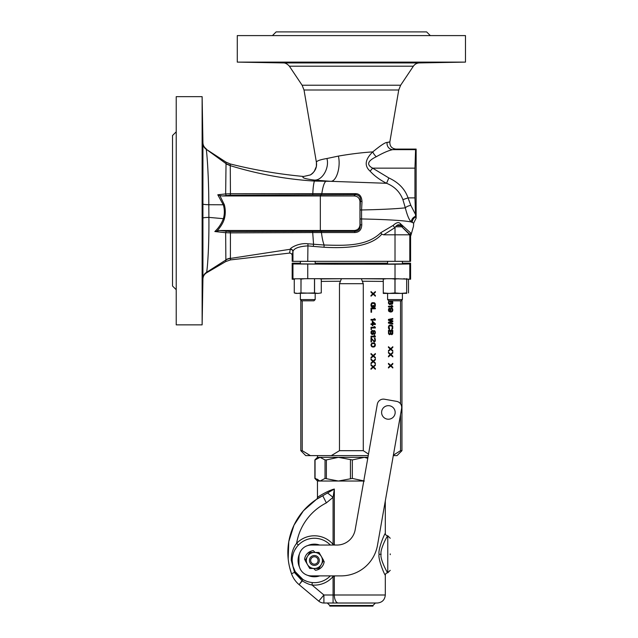 <?xml version="1.0" encoding="UTF-8"?>
<svg xmlns="http://www.w3.org/2000/svg" width="638" height="638" viewBox="0 0 638 638"><rect width="100%" height="100%" fill="white"/><g stroke="black" fill="none" stroke-linecap="round" stroke-linejoin="round"><path stroke-width="0.96" d="M415.29 214.065L410.816 205.348L408.041 197.876L414.955 197.876L415.593 217.008A6.165 6.045 -79.9 0 0 412.204 222.471L411.279 221.968C403.782 220.509 387.21 219.504 361.571 218.954L361.778 224.696A2.464 0.566 176.4 0 0 360.207 225.182L359.968 224.967C359.505 228.508 357.487 230.358 353.915 230.493L354.88 231.339L354.505 232.551C359.162 232.415 361.587 229.8 361.778 224.696M415.474 216.306C412.89 217.478 411.494 219.36 411.279 221.968C409.197 220.086 407.204 215.373 405.313 207.836L402.905 199.638L408.041 197.876C404.994 189.103 398.598 182.46 388.853 177.946L386.556 183.289C394.467 186.463 399.922 191.918 402.905 199.638M359.968 224.967L359.968 201.488A1249.619 323.426 -90 0 1 360.414 201.09C360.877 197.246 359.218 195.1 355.438 194.638L353.915 195.954L222.407 195.954L230.166 195.204L355.438 194.638L355.087 193.649C359.417 193.505 361.722 196.217 361.993 201.783L361.571 209.966C381.101 209.567 395.68 208.857 405.313 207.836A6.165 2.44 -12.5 0 1 410.816 205.348M361.993 201.783L360.414 201.09L360.015 209.966L361.571 209.966L361.571 218.954L360.015 218.954L360.207 225.182C360.382 229.002 358.612 231.06 354.88 231.339L321.185 231.347A2.464 0.439 -89.9 0 1 321.456 232.559L354.505 232.551M410.569 232.894L410.585 236.634L410.569 232.894L400.497 223.779C398.854 221.833 396.429 222.359 393.215 225.381L380.822 232.679C366.523 246.874 343.515 245.494 324.144 245.016L313.553 244.242L312.708 232.551L321.456 232.559A28.989 5.463 -91 0 0 324.144 245.016L323.976 247.249L313.362 246.396L313.553 244.242L307.947 243.78C299.206 242.631 290.266 247.839 290.362 249.051L289.532 253.087L230.493 259.905L225.876 261.492L206.584 272.801L206.592 272.306C207.446 269.212 209.208 245.415 208.889 217.383L208.817 204.726C208.778 176.574 206.919 152.362 206.202 149.244L226.051 162.156L230.342 163.982C254.474 170.019 278.894 174.19 303.608 176.479L310.387 174.932M410.832 235.574L413.488 226.283L413.671 223.085L412.204 222.471M414.955 197.876L414.955 168.137L415.577 149.643L416.135 149.085L416.135 218.164L413.671 223.085M415.593 217.008L416.135 218.164M416.135 149.085L395.935 149.085C391.7 148.55 389.674 146.142 389.858 141.875L387.099 142.441C385.424 142.258 380.647 145.408 372.759 151.892C362.145 152.562 350.693 153.957 338.395 156.087L326.911 158.511C320.045 159.675 316.544 160.951 316.408 162.339L316.408 162.363M414.955 168.137L372.624 168.137C366.324 164.763 367.544 160.959 376.292 156.733C383.247 152.785 388.733 150.424 392.753 149.643L395.935 149.085M355.087 193.649L321.815 193.641A28.989 5.463 -89 0 1 326.042 181.256L314.375 181.064L314.375 180.083C304.844 178.839 301.248 177.635 303.608 176.479M388.853 177.946L372.624 168.137L370.12 171.183C374.418 175.905 379.897 179.94 386.556 183.289L330.707 181.32L314.375 180.083C322.549 180.57 329.607 167.539 326.911 158.511M321.209 232.559A2.464 0.439 -89.8 0 0 320.938 231.347L321.185 231.347M380.822 232.679L381.787 234.178C375.032 241.914 360.366 249.402 323.976 247.249M401.82 226.793L410.274 234.816L383.677 234.816L395.01 227.567A2.464 1.348 49.3 0 1 393.215 225.381M383.677 234.816L381.787 234.178M400.608 225.565A2.464 1.898 134.1 0 1 400.497 223.779M410.585 236.634L410.585 261.333L395.01 261.333L395.01 227.567C396.94 224.56 398.87 223.97 400.792 225.796M410.274 234.816L410.362 233.859M387.832 142.362L388.478 142.274M389.858 141.875L398.742 89.998L304.015 89.998L316.408 162.339L316.376 166.462L314.151 171.59M415.577 149.643L392.753 149.643A6.165 5.726 85 0 1 387.099 142.441M376.292 156.733A6.165 2.568 54.2 0 1 372.759 151.892C365.032 159.42 364.146 165.848 370.12 171.183M338.395 156.087C340.947 166.885 336.505 181.655 330.707 181.32L326.042 181.256M353.915 230.493L219.552 230.493L230.087 231.546L320.938 231.347L320.34 230.493L320.34 195.954L321.281 194.622A2.464 0.431 89.8 0 0 321.52 193.641L312.835 193.657C312.987 188.481 313.497 184.278 314.375 181.064C286.159 179.31 258.127 174.174 230.27 165.657L230.342 163.982M321.52 193.641L321.568 194.622M359.968 201.488C359.513 197.939 357.495 196.097 353.915 195.954M226.331 195.459A2.464 0.694 82.7 0 1 225.653 193.928L217.781 194.781L223.404 205.053C224.648 209.535 224.656 214.017 223.428 218.499C221.625 223.467 218.762 227.814 214.831 231.538L219.552 230.493M226.267 231.315L225.653 232.695L214.831 231.538M225.94 259.706A12.337 12.202 136.6 0 1 230.398 258.215L230.422 232.878L225.653 232.695L225.876 261.492M230.087 231.546A2.464 0.51 -90.3 0 1 230.422 232.878L312.708 232.551A2.464 0.439 -89.8 0 0 312.437 231.323M202.932 142.792L202.924 278.543C203.059 275.831 204.288 273.758 206.592 272.306L225.908 259.969A12.337 12.274 157.9 0 1 230.462 258.422L290.274 249.267C291.853 249.346 292.73 250.16 292.914 251.723L292.954 251.492C292.77 249.968 291.909 249.155 290.362 249.051M395.01 261.333L292.954 261.333L292.954 251.492C293.879 248.357 298.815 246.483 307.747 245.885L313.362 246.396M307.747 261.333L307.947 243.78M292.954 261.333L292.172 261.333L292.172 255.551C292.005 253.972 291.119 253.142 289.532 253.087M430.323 35.6L426.623 31.9L276.134 31.9L272.434 35.6M417.778 62.636L403.519 62.683M237.28 62.117L237.28 35.6L465.477 35.6L465.477 62.117L237.28 62.117L283.368 62.923C282.355 63.042 285.664 61.99 289.389 66.208L302.109 85.221L400.648 85.221L413.368 66.208L289.389 66.208M288.145 62.683L277.044 62.412M404.986 62.739L418.544 62.372C428.895 62.357 427.588 62.46 414.612 62.683L409.086 62.739M425.713 62.412L414.612 62.683M176.224 131.811L172.523 135.519L172.523 286.007L176.224 289.708M202.685 273.997C202.772 259.698 202.677 259.698 202.413 273.997C202.326 288.336 202.421 288.336 202.685 273.997C202.772 259.698 202.677 259.698 202.413 273.997C202.326 288.336 202.421 288.336 202.685 273.997M202.126 324.862L202.126 96.657L176.224 96.657L176.224 324.862L202.126 324.862L202.924 279.037C203.059 276.334 204.272 274.252 206.584 272.801L206.592 272.306L206.584 272.801M202.924 278.543L202.924 279.037M206.202 149.244L206.194 148.774C204.128 147.298 203.043 145.297 202.932 142.76L202.932 143.255A7.401 7.361 -179.8 0 0 206.202 149.244L226.075 163.671L230.31 165.449M202.916 150.265L202.916 155.194M202.9 252.72L202.908 265.623M202.709 263.047L202.693 273.351M202.685 147.522C202.772 161.829 202.677 161.829 202.413 147.522M202.685 158.623L202.413 136.42L202.685 158.623M230.462 258.422L230.493 259.905M226.051 162.156L225.653 193.928L230.438 193.737L230.27 165.657L226.099 163.918M312.596 194.654A2.464 0.431 89.8 0 0 312.835 193.657L230.438 193.737A2.464 0.423 89.7 0 1 230.166 195.204M222.407 195.954L219.863 195.595L224.361 204.79L208.817 204.726A7.401 0.742 180 0 1 202.892 204.008M217.781 194.781L219.863 195.595M217.239 230.765C220.955 226.506 223.332 222.502 224.361 218.762C225.581 214.256 225.581 209.599 224.361 204.79M315.172 263.183L315.866 263.183L315.044 264.028L339.44 264.22L395.01 264.22L409.811 263.965L410.585 263.183L410.585 279.221L395.01 278.702L307.747 278.702L292.954 278.83L292.172 279.221L294.262 279.221M387.593 263.183L315.866 263.183M410.449 263.183L402.395 263.183M292.954 278.83L292.954 263.965L292.172 263.183L292.172 279.221M292.316 263.183L300.37 263.183M316.4 263.183L386.891 263.183L387.713 264.028L402.395 263.869M363.317 264.22L387.713 264.028M402.395 263.749L410.362 263.414M410.585 279.221L405.983 279.133M383.271 278.934L361.339 278.742L363.285 283.687L339.48 283.687L341.418 278.742L320.691 278.926M393.295 455.612L397.019 455.612L401.956 450.675L400.536 450.675L393.383 455.133M400.536 450.675L400.536 414.58M400.536 403.83L400.536 300.809M363.285 283.687L363.285 450.675L368.509 454.104M390.121 304.621L391.142 303.465L390.767 301.04L392.067 301.503L392.346 302.891L391.788 304.39L392.442 303.927L392.809 302.308L392.067 300.809M389.188 300.809L388.446 302.891L389.659 304.621M392.809 306.934L388.446 306.934L388.446 306.24L392.067 306.24L391.421 305.546L392.163 305.546L392.809 306.934M389.467 308.09L388.542 309.135L388.821 311.328L390.304 312.022L392.067 311.679L392.809 310.172L392.442 308.441L391.604 307.859L390.4 308.441L390.304 311.448L388.917 310.291L389.467 308.09M390.304 312.022L391.604 311.91M388.446 320.348L391.979 321.273L388.446 322.198L388.446 323.123L392.809 324.048L392.809 323.354L389.467 322.661L392.809 321.735L392.809 320.81L389.467 319.885L392.809 319.191L392.809 318.498L388.446 319.423L388.446 320.348M389.563 328.793L389.563 329.487L389.1 329.368L388.446 327.868L389.1 325.324L392.163 325.324L392.809 327.868L391.7 329.487L392.25 327.868L391.979 326.018L389.563 325.787L389.005 326.823L389.563 328.793L389.036 329.296M390.679 333.993L391.788 334.687L392.721 333.762L392.809 330.412L388.446 330.412L388.542 333.762L389.467 334.687L390.584 334.224M388.446 351.339L388.446 350.645L390.209 349.026L388.446 347.407L388.446 346.713L390.679 348.683L392.809 346.713L392.809 347.407L391.046 349.026L392.809 350.645L392.809 351.339L390.679 349.377L388.446 351.339M388.446 356.889L388.446 356.195L390.209 354.576L388.446 352.958L388.446 352.264L390.679 354.234L392.809 352.264L392.809 352.958L391.046 354.576L392.809 356.195L392.809 356.889L390.679 354.927L388.446 356.889M388.446 367.99L388.446 367.297L390.209 365.678L388.446 364.059L388.446 363.365L390.679 365.335L392.809 363.365L392.809 364.059L391.046 365.678L392.809 367.297L392.809 367.99L390.679 366.029L388.446 367.99M371.005 296.184L371.005 295.49L372.767 293.871L371.005 292.252L371.005 291.558L373.23 293.52L375.367 291.558L375.367 292.252L373.605 293.871L375.367 295.49L375.367 296.184L373.23 294.214L371.005 296.184M373.421 307.165L372.026 307.165L372.895 307.165L372.863 305.435L373.421 305.435L373.421 307.165M374.251 307.053L374.713 307.053L374.251 307.165L374.251 306.471L374.809 304.509L375.367 304.509L375.088 303.465L374.346 302.771L372.488 302.659L371.651 303.002L371.005 304.509L371.101 306.128L372.026 307.165M372.488 302.659L374.346 302.771M375.367 304.509L374.713 307.053M372.488 303.353L371.595 303.465L371.037 304.509L372.488 303.353L374.251 303.465L374.809 304.509L374.753 303.927L375.272 303.927M371.563 304.509L371.842 306.36L372.863 306.471L372.863 305.435M371.005 308.09L375.367 308.09L375.367 308.784L371.563 308.784L371.563 312.253L371.005 312.253L371.005 308.09L374.841 308.09L374.841 308.784M375.367 320.116L371.005 320.116L371.005 319.423L374.626 319.423L373.972 318.729L374.713 318.729L375.367 320.116M372.305 321.042L375.367 323.817L372.305 321.042L372.305 323.817L371.005 323.817L371.005 324.511L371.779 324.511M375.367 323.817L375.367 324.511L372.863 324.511L372.863 325.667L372.305 325.667L372.305 324.511L371.005 324.511M375.367 327.98L371.005 327.98L371.005 327.286L374.626 327.286L373.972 326.592L374.713 326.592L375.367 327.98M371.468 329.487L371.005 328.905L371.468 328.905L371.005 329.487M373.23 331.337L372.121 330.412L371.101 331.569L371.101 333.419L372.121 334.575L373.23 333.65L374.251 334.456L375.272 333.299L374.713 330.755L373.972 330.524L372.767 331.337L373.047 332.262L374.067 331.106L375.367 332.262M375.367 336.888L371.005 336.888L371.005 336.194L374.626 336.194L373.972 335.5L374.713 335.5L375.367 336.888M371.005 338.738L371.468 338.738L371.468 341.976L371.005 341.976L371.005 337.813L374.163 341.282L374.809 340.7L374.713 338.044L375.367 340.237L374.346 341.976M371.468 338.738L374.163 341.976M374.067 343.013L372.767 342.901L374.346 343.132L375.272 344.289L374.713 346.601L372.767 347.064L374.067 346.944M372.767 342.901L371.651 343.364L371.005 344.983L371.651 346.601L372.767 347.064M371.005 358.165L371.005 357.471L372.767 355.852L371.005 354.234L371.005 353.54L373.23 355.502L375.367 353.54L375.367 354.234L373.605 355.852L375.367 357.471L375.367 358.165L373.23 356.195L371.005 358.165M371.005 363.716L371.005 363.022L372.767 361.403L371.005 359.784L371.005 359.09L373.23 361.052L375.367 359.09L375.367 359.784L373.605 361.403L375.367 363.022L375.367 363.716L373.23 361.746L371.005 363.716M371.005 369.266L371.005 368.573L372.767 366.954L371.005 365.335L371.005 364.641L373.23 366.603L375.367 364.641L375.367 365.335L373.605 366.954L375.367 368.573L375.367 369.266L373.23 367.297L371.005 369.266M310.387 455.612L302.229 450.675L300.809 450.675L305.738 455.612L368.246 455.612M302.229 450.675L302.229 300.809M339.48 283.687L339.48 450.675L331.321 455.612M363.285 450.675L339.48 450.675M292.403 263.414L300.37 263.749M300.37 263.869L315.044 264.028M292.954 263.965L339.44 264.22M390.863 304.047L390.336 304.047L390.057 304.39L390.584 304.39M390.057 304.39L389.627 304.605M391.549 300.809L392.442 301.152M391.915 301.152L392.721 301.734M392.346 302.308L392.809 302.308M392.346 302.771L392.809 302.771M392.195 303.345L392.721 303.353M392.195 303.353L391.915 303.927L392.442 303.927M391.142 301.734L390.615 301.734L390.249 301.04L390.767 301.04M390.767 302.308L391.23 302.308M390.767 302.891L391.23 302.891M390.336 304.047L391.142 303.465M388.542 303.457L389.746 304.047L388.917 302.197L389.467 301.272L390.304 301.272L390.767 303.002L389.746 304.047M389.746 301.152L388.542 301.734M388.949 303.927L389.467 303.927M388.67 303.696L389.188 303.696M388.526 303.353L389.005 303.353M388.47 303.002L388.917 303.002M388.47 302.197L388.917 302.197M388.526 301.846L389.005 301.846M388.67 301.503L389.188 301.503M388.949 301.272L389.467 301.272M388.446 306.934L392.29 306.934L392.29 306.24L392.809 306.24M391.549 306.24L388.446 306.24M392.29 306.24L391.421 305.546M389.467 308.672L388.949 308.433M388.526 309.247L389.005 309.247M388.47 309.597L388.917 309.597M388.47 310.291L388.917 310.291M388.526 310.634L389.005 310.634M388.542 310.746L389.188 310.985M388.67 310.985L389.467 311.216M388.949 311.216L389.746 311.328M389.228 311.328L390.304 311.448M391.158 307.899L392.067 308.09M391.549 308.09L392.442 308.441M391.915 308.441L392.721 309.015M392.346 309.597L392.809 309.597M392.346 310.172L392.809 310.172M392.442 311.328L391.915 311.328L392.195 310.754L392.721 310.754M391.915 311.328L391.549 311.679L392.067 311.679M391.549 311.679L391.078 311.91M390.528 311.216L391.325 311.328L390.249 310.985L390.767 310.985L390.584 309.135L391.509 308.441L392.346 310.291L391.325 311.328M391.325 308.441L390.121 309.023M390.097 310.634L390.584 310.634M390.049 310.291L390.488 310.291M390.049 309.478L390.488 309.478M390.097 309.135L390.584 309.135M390.249 308.784L390.767 308.784M390.528 308.553L391.046 308.553M392.809 319.191L392.29 318.609M392.29 319.191L389.467 319.885M388.949 319.885L392.809 320.81M392.809 321.735L392.29 321.735L392.29 320.81M392.29 321.735L389.467 322.661M388.949 322.661L392.809 323.354M392.29 323.937L392.29 323.354M391.788 325.093L389.938 324.973M391.269 325.093L392.163 325.324M391.636 325.324L392.529 325.787M392.011 325.787L392.721 326.249M392.195 326.249L392.809 326.823M392.809 327.868L392.29 327.868L392.29 326.823M392.29 327.868L392.195 328.442L392.721 328.442M392.195 328.442L392.011 328.905L392.529 328.905M391.7 329.368L392.163 329.368M388.574 326.361L389.005 326.823M389.005 327.868L388.486 327.868L388.486 326.823M388.486 327.868L389.1 328.331M388.574 328.331L389.284 328.674M392.809 333.188L392.29 333.188L392.29 330.412L388.446 330.412M392.29 333.188L392.195 333.762L392.721 333.762M392.195 333.762L391.915 334.224L392.442 334.224M391.915 334.224L391.549 334.575L392.067 334.575M390.958 333.299L390.432 333.299L390.4 331.106L390.432 333.299L390.99 333.993L391.509 333.993L390.958 333.299L390.958 331.106L392.25 331.106L392.163 333.65L391.509 333.993M390.958 331.106L388.486 331.106L388.757 333.881L389.842 333.993L390.4 333.299M390.711 333.881L391.23 333.881M390.528 333.65L391.046 333.65M389.005 331.106L389.005 333.299L389.563 333.993M388.757 333.881L389.284 333.881M388.574 333.65L389.1 333.65M388.486 333.299L389.005 333.299M388.446 347.176L390.679 348.683M392.809 347.407L392.29 347.2M392.29 347.407L390.528 349.026L391.046 349.026M390.528 349.026L392.809 350.645M388.446 350.876L390.679 349.377M388.446 352.726L390.679 354.234M392.809 352.958L392.29 352.75M392.29 352.958L390.528 354.576L391.046 354.576M390.528 354.576L392.809 356.195M388.446 356.435L390.679 354.927M388.446 363.827L390.679 365.335M392.809 364.059L392.29 363.851M392.29 364.059L390.528 365.678L391.046 365.678M390.528 365.678L392.809 367.297M388.446 367.536L390.679 366.029M371.005 292.021L373.23 293.52M375.367 292.252L374.841 292.037M374.841 292.252L373.078 293.871L373.605 293.871M373.078 293.871L375.367 295.49M371.005 295.721L373.23 294.214M373.82 302.771L374.713 303.002M374.195 303.002L375.088 303.465M374.562 303.465L374.753 303.927M375.367 305.546L374.841 305.546L374.841 304.509M374.841 305.546L374.753 306.128L375.272 306.128M374.753 306.128L374.562 306.591L375.088 306.591M371.595 303.465L372.121 303.465M371.316 303.696L371.842 303.696M371.133 304.047L371.651 304.047M371.563 305.546L371.037 305.546L371.037 304.509M371.037 305.546L371.651 306.009M371.133 306.009L371.842 306.36M371.316 306.36L372.121 306.471M371.005 312.253L371.037 308.784L371.563 308.784M371.005 320.116L374.841 320.116L374.841 319.423L375.367 319.423M374.099 319.423L371.005 319.423M374.841 319.423L373.972 318.729M374.841 324.511L374.841 323.817M372.305 325.667L372.337 324.511L372.863 324.511M371.779 323.817L371.005 323.817M372.863 323.817L372.337 323.817L372.337 321.855L374.626 323.817L372.863 323.817L372.863 321.855M371.005 327.98L374.841 327.98L374.841 327.286L375.367 327.286M374.099 327.286L371.005 327.286M374.841 327.286L373.972 326.592M371.005 328.905L371.468 328.905M373.142 331.106L372.672 331.25M373.868 330.596L374.713 330.755M374.195 330.755L374.992 331.106M374.474 331.106L375.272 331.68M372.967 333.1L374.251 333.881L375.367 332.725M374.753 333.275L375.272 333.299M374.753 333.299L374.474 333.881L374.992 333.881M374.474 333.881L374.195 334.224L374.713 334.224M373.047 332.262L372.767 333.65L373.23 333.65M372.672 333.738L373.142 333.881M372.616 333.881L372.337 334.344L372.863 334.344M371.994 330.468L372.863 330.644M372.337 330.644L372.616 331.106M372.767 331.337L371.595 330.986L371.077 331.704M371.077 333.275L372.121 333.993L371.563 331.8L371.061 331.8M374.067 331.106L372.967 331.88M371.005 332.262L371.468 332.262M372.121 333.993L372.767 333.65M371.563 331.8L372.121 330.986M371.22 331.337L371.747 331.337M371.22 333.65L371.747 333.65M371.061 333.188L371.563 333.188M371.005 332.725L371.468 332.725M374.905 332.725L374.905 332.262M373.421 332.262L374.067 333.881M373.262 333.65L373.788 333.65M372.991 333.188L373.509 333.188M372.991 331.8L373.509 331.8M373.262 331.337L373.788 331.337M371.005 336.888L374.841 336.888L374.841 336.194L375.367 336.194M374.099 336.194L371.005 336.194M374.841 336.194L373.972 335.5M371.005 337.813L371.468 337.813M371.005 337.893L373.788 341.051M373.262 341.051L374.163 341.282M374.346 338.236L375.088 338.507M374.562 338.507L375.272 338.969M374.905 339.775L375.367 339.775M374.881 340.237L375.367 340.237M374.769 340.772L375.272 340.931M374.753 340.931L374.562 341.394L375.088 341.394M374.562 341.394L374.195 341.856L374.713 341.856M371.005 341.976L371.468 341.976M373.541 343.013L374.346 343.132M373.82 343.132L374.713 343.364M374.195 343.364L374.992 343.707M374.474 343.707L375.272 344.289M371.101 345.668L372.863 346.482L371.747 345.908L371.468 344.983L371.747 344.057L372.863 343.475L374.067 343.595L375.367 344.983M374.992 346.251L374.474 346.251L375.272 345.676M374.474 346.251L374.195 346.601L374.713 346.601M374.195 346.601L373.82 346.833L374.346 346.833M372.863 343.475L371.101 344.297M372.863 346.482L374.067 346.37L374.905 344.983M371.779 346.37L372.305 346.37M371.22 345.908L371.747 345.908M371.085 345.557L371.563 345.557M371.005 344.983L371.468 344.983M371.085 344.4L371.563 344.4M371.22 344.057L371.747 344.057M371.779 343.595L372.305 343.595M371.005 354.002L373.23 355.502M375.367 354.234L374.841 354.018M374.841 354.234L373.078 355.852L373.605 355.852M373.078 355.852L375.367 357.471M371.005 357.703L373.23 356.195M371.005 359.553L373.23 361.052M375.367 359.784L374.841 359.569M374.841 359.784L373.078 361.403L373.605 361.403M373.078 361.403L375.367 363.022M371.005 363.253L373.23 361.746M371.005 365.103L373.23 366.603M375.367 365.335L374.841 365.119M374.841 365.335L373.078 366.954L373.605 366.954M373.078 366.954L375.367 368.573M371.005 368.804L373.23 367.297M367.767 458.339L364.362 457.334L352.328 459.926L352.328 478.436L338.395 481.028L363.764 481.028M367.943 457.334L338.395 457.334L326.361 459.926L325.029 459.926L320.037 457.334L338.395 457.334L352.328 459.926M320.037 457.334L315.052 459.926L315.052 478.436L320.045 481.028L325.029 478.436L338.395 481.028L317.461 481.028L314.869 478.436L314.869 459.926L317.461 457.334L320.037 457.334M318.099 479.68L317.182 479.138M315.985 478.62L315.052 478.436M352.328 478.436L364.362 481.028M385.304 500.974L385.304 533.32C384.22 534.325 377.792 549.964 379.1 554.294C377.784 558.521 384.172 574.184 385.304 575.261L385.304 594.999C384.826 599.872 382.154 602.543 377.281 603.014L333.084 603.014L377.281 603.014M288.177 558.856L288.783 541.622L293.998 525.194L303.433 510.767L316.352 499.45A2.464 2.464 32.7 0 0 317.461 497.393C316.56 497.728 327.517 490.662 334.328 489.035L316.344 499.45M334.838 545.043L334.328 544.381L333.65 545.043M327.525 492.951L333.084 497.337L333.084 544.381L334.328 544.381L334.328 489.035L333.084 497.337L326.369 502.888A55.506 55.506 0 0 0 296.622 543.329C293.097 547.882 291.311 553.521 291.263 560.26L294.612 572.685L302.276 580.883C306.176 583.228 309.422 584.607 312.014 585.014A24.667 24.667 0 0 0 333.084 576.545L334.328 576.545L334.838 575.883M385.304 533.32A2.464 2.464 40 0 0 387.768 535.792C386.612 536.678 379.714 550.474 381.117 554.294C379.714 558.027 386.524 571.784 387.768 572.796L390.233 570.332M318.202 498.27L317.142 498.932M318.529 498.071L320.236 497.074L318.522 498.079M326.369 502.888L322.756 495.734A63.521 63.521 0 0 0 291.542 573.777A25.289 25.289 0 0 0 299.11 584.655L318.753 601.14A8.015 8.015 0 0 0 323.905 603.014A8.015 8.015 0 0 1 318.753 601.14L323.905 594.999L333.084 594.999L333.084 603.014L323.905 603.014L333.084 603.014M304.669 580.428L306.543 581.234M307.301 581.505L308.234 581.8M309.374 582.095L311.48 582.478M332.31 575.883L333.084 576.545L333.084 594.999L334.328 594.999L334.328 576.545L333.65 575.883M330.348 545.043A22.202 22.202 0 0 0 298.401 545.043A22.202 22.202 0 0 1 330.348 545.043A22.202 22.202 0 0 0 292.172 560.459A22.202 22.202 0 0 0 330.348 575.883M291.263 560.26L292.172 560.459L292.962 566.321L295.258 571.76L302.938 579.495L299.11 584.655L302.276 580.883M296.694 547.029L294.772 550.044M293.273 553.545L292.403 557.253M319.686 545.043A16.309 16.309 0 0 0 307.739 545.562M299.477 553.832A16.309 16.309 0 0 0 299.477 567.094M307.739 575.356A16.309 16.309 0 0 0 319.686 575.883M375.431 603.014L327.326 603.014L375.431 603.014L372.967 605.486L329.79 605.486L327.326 603.014M372.967 605.486L372.967 606.1L329.79 606.1L329.79 605.486M390.233 554.685L390.233 553.904L390.233 554.685M305.315 560.124L304.565 559.374A9.865 9.865 0 0 1 313.29 550.65L315.076 552.444M313.673 568.482L315.459 570.268A9.865 9.865 0 0 0 324.184 561.544L323.434 560.802M309.438 560.459A4.937 4.937 0 0 1 316.839 556.184A4.937 4.937 0 0 1 316.839 564.734A4.937 4.937 0 0 1 309.438 560.459M310.674 560.459A3.7 3.7 0 0 1 316.225 557.253A3.7 3.7 0 0 1 316.225 563.665A3.7 3.7 0 0 1 310.674 560.459M401.605 408.511L377.481 545.299A37.004 37.004 0 0 1 341.043 575.883L311.288 575.883A12.337 12.337 0 0 1 298.959 563.545L298.959 557.381A12.337 12.337 0 0 1 311.288 545.043L336.952 545.043A18.502 18.502 0 0 0 355.175 529.755L377.305 404.221A6.165 6.165 0 0 1 384.451 399.221L396.605 401.366A6.165 6.165 0 0 1 401.605 408.511M388.382 419.222A6.787 6.787 0 0 0 394.26 409.046A6.787 6.787 0 0 0 382.513 409.046A6.787 6.787 0 0 0 388.382 419.222M319.008 568.466L323.625 560.475A9.251 9.251 0 0 0 323.625 560.451L321.321 556.456A8.015 8.015 0 0 0 307.428 556.456A8.015 8.015 0 0 0 314.375 568.482A8.015 8.015 0 0 0 321.321 556.456L319.008 552.452A9.251 9.251 0 0 0 318.992 552.444L309.757 552.444A9.251 9.251 0 0 0 309.741 552.452L305.124 560.451A9.251 9.251 0 0 0 305.124 560.475L309.741 568.466A9.251 9.251 0 0 0 309.757 568.482L318.992 568.482A9.251 9.251 0 0 0 319.008 568.466M299.278 278.726L300.976 279.085L300.976 292.93L297.619 293.408L294.262 292.93L294.262 279.085L295.769 278.758M300.976 279.085L304.749 278.702M319.861 278.702L321.273 279.085L321.273 292.93L317.915 293.408L321.273 292.93L321.273 279.085L319.407 278.702M316.424 278.702L310.754 278.702M300.976 292.93L301.048 279.085M301.048 292.93L317.915 293.408L314.558 292.93L296.048 293.408L294.262 292.93L294.262 279.085L295.466 278.758M314.558 292.93L314.558 279.085M314.486 292.93L314.486 279.085M300.37 261.333L300.37 264.02M300.37 293.408L300.37 299.573L315.172 299.573L315.172 293.408M300.809 450.675L300.809 300.012L300.37 299.573L301.599 300.809L313.936 300.809L315.172 299.573M403.742 278.726L406.669 279.085L406.669 292.93L400.847 293.408L406.709 293.297M408.495 292.93L408.495 279.221L408.495 292.93M394.946 292.93L389.132 293.408L400.847 293.408L394.946 292.93L394.946 279.085L391.716 278.702M394.946 279.085L398.232 278.702M406.669 279.085L406.709 278.607M395.034 292.93L395.034 279.085M406.669 292.93L406.709 279.085M406.709 293.408L406.709 292.93M383.318 292.93L389.132 293.408L383.271 293.408L383.271 278.607M383.271 292.93L383.271 279.085M386.548 278.702L383.318 279.085M395.735 226.793L402.395 226.793L401.158 225.565L396.94 225.565M387.593 261.333L387.593 264.012M387.593 293.408L387.593 299.573L402.395 299.573L402.395 293.408M387.593 299.573L388.821 300.809L401.158 300.809L402.395 299.573L401.956 300.012L401.956 450.675M360.015 218.954L360.015 209.966M202.892 218.092A7.401 0.742 180 0 1 208.889 217.383L224.361 218.762M413.368 66.208L413.368 66.208C414.844 64.135 416.845 63.034 419.389 62.923L283.368 62.923M292.172 255.551L292.914 251.723M401.788 226.793L409.811 234.816L409.811 261.333M409.811 278.83L409.811 263.965M361.339 278.742L341.418 278.742M321.273 281.398L340.341 281.238M362.416 281.238L383.271 281.414M307.747 264.22L307.747 278.702M395.01 278.702L395.01 264.22M325.029 459.926L325.029 478.436M326.361 459.926L326.361 478.436M350.437 459.926L350.437 478.436M338.355 603.014A8.015 4.027 90 0 1 334.328 594.999L385.304 594.999M379.1 554.294L381.117 554.294M385.304 575.261A2.464 2.464 140.1 0 1 387.768 572.796L387.768 535.792L390.233 538.257M322.756 495.734L322.756 495.734A63.521 63.521 0 0 0 291.542 573.777L295.346 571.903M312.245 582.566L312.014 585.014L323.905 594.999L323.905 603.014M332.31 545.043L333.084 544.381A24.667 24.667 0 0 0 296.622 543.329L298.401 545.043M413.552 225.589L413.488 226.283M310.77 174.708L311.432 174.27M311.902 173.919L313.083 172.85M419.389 62.923L465.477 62.117M302.109 85.221L304.015 89.998M400.648 85.221L398.742 89.998M202.932 142.76L202.126 96.657M310.315 174.971C315.092 171.742 317.118 167.531 316.408 162.339C317.166 167.451 315.132 171.662 310.315 174.971M317.461 457.334L317.461 455.612M317.461 497.393L317.461 481.028M320.332 497.026L318.801 497.911M316.424 499.402L318.282 498.222M317.987 498.406L317.245 498.868M289.7 567.637L291.542 573.777M315.172 264.012L315.172 261.333M402.395 227.399L402.395 226.793M402.395 264.02L402.395 261.333"/></g></svg>
